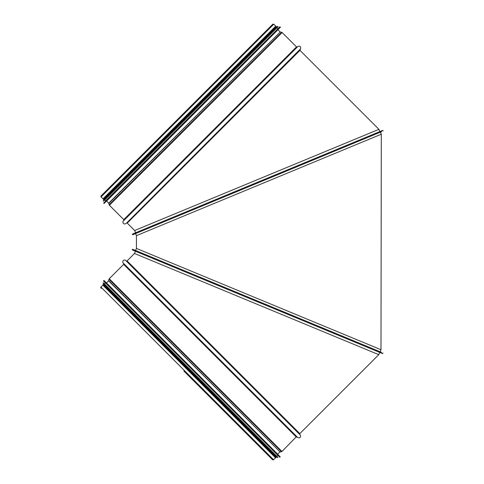 <?xml version="1.0" encoding="UTF-8"?>
<svg xmlns="http://www.w3.org/2000/svg" width="484" height="484" viewBox="0 0 484 484"><rect width="100%" height="100%" fill="white"/><g stroke="black" fill="none" stroke-linecap="round" stroke-linejoin="round"><path stroke-width="0.73" d="M135.581 250.494L136.44 248.419L380.993 349.714L381.301 134.213L136.421 235.647L135.562 233.572M134.649 230.511L378.918 129.325L299.959 50.366L300.51 48.878L126.602 223.039A0.49 0.49 0 0 1 127.231 223.094L134.649 230.511L135.581 232.768L134.649 230.511L127.231 223.094A0.49 0.49 -135 0 0 126.602 223.039L125.743 223.644A1.815 1.815 45 0 1 123.22 221.115A1.815 1.815 0 0 0 125.743 223.644M132.925 234.667L381.676 131.63L132.925 234.667A0.369 0.369 67.5 0 1 132.441 234.468A0.369 0.369 67.5 0 1 132.64 233.99L382.802 130.371L132.64 233.99A0.369 0.369 0 0 0 132.441 234.468A0.369 0.369 0 0 0 132.925 234.667M382.802 130.371L381.549 130.886M123.819 220.256L123.22 221.115L123.819 220.256A0.49 0.49 -135 0 0 123.765 219.627A0.49 0.49 0 0 1 123.819 220.256L297.981 46.355C300.201 45.817 301.042 46.658 300.51 48.878M109.396 205.258L123.765 219.627L109.396 205.258A0.98 0.98 45 0 1 109.13 204.78A0.98 0.98 0 0 0 109.396 205.258L282.124 32.531L296.498 46.9L123.765 219.627M108.821 203.407L109.13 204.78L108.821 203.407A0.49 0.49 -135 0 0 108.7 203.177A0.49 0.49 0 0 1 108.821 203.407L280.272 31.956L282.124 32.531M106.68 201.017L108.7 203.177L106.68 201.017M101.616 195.718A0.708 0.708 0 0 0 101.065 196.927A0.708 0.708 45 0 1 101.616 195.718M102.989 198.851L101.065 196.927L102.989 198.851L275.717 26.124L273.793 24.2L272.788 24.2L101.065 195.923L272.788 24.2M379.71 352.412L378.772 354.675L134.504 253.489L135.435 251.232L134.504 253.489L127.086 260.906L134.504 253.489M132.779 249.333L381.531 352.37L132.779 249.333A0.369 0.369 112.5 0 0 132.295 249.532A0.369 0.369 112.5 0 0 132.495 250.01L382.656 353.629L132.495 250.01A0.369 0.369 0 0 1 132.295 249.532A0.369 0.369 0 0 1 132.779 249.333M134.794 250.96L135.435 251.232M126.457 260.961A0.49 0.49 0 0 0 127.086 260.906A0.49 0.49 -45 0 1 126.457 260.961L300.364 435.122L125.598 260.356A1.815 1.815 135 0 0 123.075 262.885A1.815 1.815 0 0 1 125.598 260.356M123.68 263.744L123.075 262.885L123.68 263.744A0.49 0.49 -45 0 1 123.626 264.373A0.49 0.49 0 0 0 123.68 263.744L297.841 437.645L123.075 262.885M109.251 278.742L123.626 264.373L109.251 278.742A0.98 0.98 135 0 0 108.985 279.22A0.98 0.98 0 0 1 109.251 278.742L281.803 451.3M108.676 280.593L108.985 279.22L108.676 280.593A0.49 0.49 -45 0 1 108.555 280.823A0.49 0.49 0 0 0 108.676 280.593L280.127 452.044L281.5 451.735L108.985 279.22M106.534 282.983L108.555 280.823L106.534 282.983M101.477 288.282A0.708 0.708 0 0 1 100.92 287.072A0.708 0.708 135 0 0 101.477 288.282M100.92 287.072L102.844 285.149L100.92 287.072L273.648 459.8L272.643 459.8L183.841 370.992M275.729 457.374L275.396 457.707L102.844 285.149M106.54 201.156L280.375 27.316L106.54 201.156M279.855 26.789L105.464 200.981L279.988 26.795L103.661 203.123L104.042 203.51L280.375 27.316M105.464 200.981L104.598 200.116L278.022 26.693L103.419 201.156L278.022 26.693M277.677 26.336L104.151 199.662L277.804 26.342L103.207 200.939L103.419 201.156M104.151 199.662L103.836 199.354L276.461 26.729L275.541 26.293M276.116 26.384L103.249 199.251L103.594 199.596L276.461 26.729M277.877 454.331L106.395 282.844M280.23 456.823L104.036 280.49L103.515 280.877L279.843 457.205L280.23 456.823L103.903 280.49M103.509 281.01L279.71 457.211L103.515 280.877M277.701 455.402L276.836 456.267L104.453 283.884L105.318 283.019M277.877 457.447L103.413 282.844L103.062 283.061L111.707 291.707L277.659 457.658L277.877 457.447L103.273 282.844M103.056 283.194L277.532 457.664L103.062 283.061M276.388 456.721L276.316 457.271L103.449 284.404L103.104 284.749L275.971 457.616L276.316 457.271M127.231 223.094L299.959 50.366M101.065 196.927L273.793 24.2M126.602 223.039L299.905 49.737M123.22 221.115L297.981 46.355M109.13 204.78L281.646 32.265M108.7 203.177L280.272 31.956M299.638 433.464L127.086 260.906M273.478 459.625L275.571 457.876M299.427 433.93L299.759 434.263L299.814 433.634L378.778 354.675M299.469 434.227L300.364 435.122C300.897 437.342 300.056 438.183 297.841 437.645M296.65 436.713L296.976 437.046L296.353 437.1L123.626 264.373M296.178 436.925L281.978 451.469L281.295 451.53M279.933 451.85L108.555 280.823M279.728 451.989L277.737 454.192M380.993 349.714L380.055 351.977M381.301 134.213L380.364 131.957M136.44 248.419L136.421 235.647M383.08 131.049L382.796 130.371M379.855 131.588L378.918 129.325M297.122 46.954L296.498 46.9M277.883 29.808L280.048 31.835M382.65 353.629L382.935 352.951M280.375 27.177L279.988 26.795M277.846 28.598L276.981 27.733M276.533 27.279L276.219 26.971M103.491 199.009L103.159 198.676M104.006 284.338L103.691 284.646M103.346 284.991L103.019 285.324"/></g></svg>
